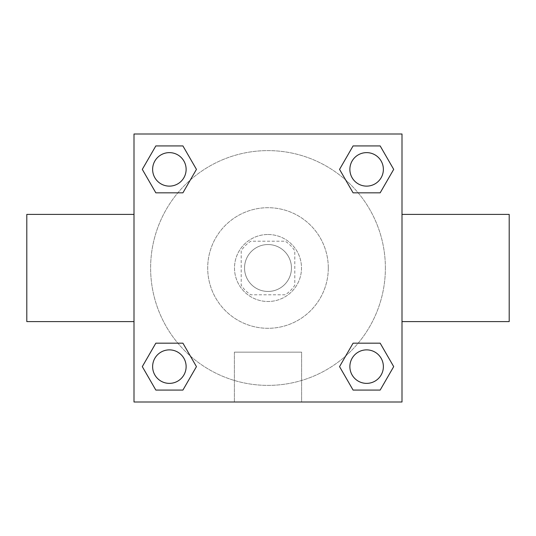 <?xml version="1.0" encoding="UTF-8"?>
<svg xmlns="http://www.w3.org/2000/svg" width="536" height="536" viewBox="0 0 536 536"><rect width="100%" height="100%" fill="white"/><g stroke="black" fill="none" stroke-linecap="round" stroke-linejoin="round"><path stroke-width="0.4" stroke-dasharray="2.68 2.01" d="M291.45 268A23.45 23.45 0 0 0 256.275 247.692A23.45 23.45 0 0 0 256.275 288.308A23.45 23.45 0 0 0 291.45 268A23.45 23.45 0 0 0 256.275 247.692A23.45 23.45 0 0 0 256.275 288.308A23.45 23.45 0 0 0 291.45 268M285.185 294.8L250.815 294.8A31.838 31.838 0 0 1 241.2 285.185L241.2 250.815A31.838 31.838 0 0 1 250.815 241.2L285.185 241.2A31.838 31.838 0 0 1 294.8 250.815L294.8 285.185A31.838 31.838 0 0 1 285.185 294.8L250.815 294.8A31.838 31.838 0 0 1 241.2 285.185L241.2 250.815A31.838 31.838 0 0 1 250.815 241.2L285.185 241.2A31.838 31.838 0 0 1 294.8 250.815L294.8 285.185A31.838 31.838 0 0 1 285.185 294.8M268 234.5A33.5 33.5 0 0 1 297.011 284.75A33.5 33.5 0 0 1 238.989 284.75A33.5 33.5 0 0 1 268 234.5A33.5 33.5 0 0 0 234.5 268A33.5 33.5 0 0 0 268 301.5A33.5 33.5 0 0 0 301.5 268A33.5 33.5 0 0 0 268 234.5M328.3 268A60.3 60.3 0 0 0 237.85 215.78A60.3 60.3 0 0 0 237.85 320.22A60.3 60.3 0 0 0 328.3 268A60.3 60.3 0 0 0 237.85 215.78A60.3 60.3 0 0 0 237.85 320.22A60.3 60.3 0 0 0 328.3 268M177.845 192.826L155.835 192.826L177.845 192.826L155.835 192.826L142.301 169.376L155.835 145.926L182.917 145.926L196.451 169.376L182.917 192.826M182.917 343.174L196.451 366.624L182.917 343.174L196.451 366.624L182.917 343.174L196.451 366.624L182.917 390.074L155.835 390.074L142.301 366.624L155.835 343.174L177.845 343.174M134 402L134 134L402 134L402 402L134 402L134 134L402 134L402 402L134 402L134 134L402 134L402 402L134 402M353.083 192.826L339.549 169.376L353.083 192.826L339.549 169.376L353.083 192.826L339.549 169.376L353.083 145.926L380.165 145.926L393.699 169.376L380.165 192.826L358.155 192.826M358.155 343.174L380.165 343.174L358.155 343.174L380.165 343.174L393.699 366.624L380.165 390.074L353.083 390.074L339.549 366.624L353.083 343.174M279.725 134L256.275 134.013L279.725 134M385.384 268A117.384 117.384 0 0 0 209.308 166.341A117.384 117.384 0 0 0 209.308 369.659A117.384 117.384 0 0 0 385.384 268A117.384 117.384 0 0 0 209.308 166.341A117.384 117.384 0 0 0 209.308 369.659A117.384 117.384 0 0 0 385.384 268M186.126 366.624A16.75 16.75 0 0 0 161.001 352.118A16.75 16.75 0 0 0 161.001 381.13A16.75 16.75 0 0 0 186.126 366.624A16.75 16.75 0 0 0 161.001 352.118A16.75 16.75 0 0 0 161.001 381.13A16.75 16.75 0 0 0 186.126 366.624A16.75 16.75 0 0 0 161.001 352.118A16.75 16.75 0 0 0 161.001 381.13A16.75 16.75 0 0 0 186.126 366.624A16.75 16.75 0 0 0 161.001 352.118A16.75 16.75 0 0 0 161.001 381.13A16.75 16.75 0 0 0 186.126 366.624A16.75 16.75 0 0 0 161.001 352.118A16.75 16.75 0 0 0 161.001 381.13A16.75 16.75 0 0 0 186.126 366.624M186.126 169.376A16.75 16.75 0 0 0 161.001 154.871A16.75 16.75 0 0 0 161.001 183.882A16.75 16.75 0 0 0 186.126 169.376A16.75 16.75 0 0 0 161.001 154.871A16.75 16.75 0 0 0 161.001 183.882A16.75 16.75 0 0 0 186.126 169.376A16.75 16.75 0 0 0 161.001 154.871A16.75 16.75 0 0 0 161.001 183.882A16.75 16.75 0 0 0 186.126 169.376A16.75 16.75 0 0 0 161.001 154.871A16.75 16.75 0 0 0 161.001 183.882A16.75 16.75 0 0 0 186.126 169.376A16.75 16.75 0 0 0 161.001 154.871A16.75 16.75 0 0 0 161.001 183.882A16.75 16.75 0 0 0 186.126 169.376M383.374 169.376A16.75 16.75 0 0 0 358.249 154.871A16.75 16.75 0 0 0 358.249 183.882A16.75 16.75 0 0 0 383.374 169.376A16.75 16.75 0 0 0 358.249 154.871A16.75 16.75 0 0 0 358.249 183.882A16.75 16.75 0 0 0 383.374 169.376A16.75 16.75 0 0 0 358.249 154.871A16.75 16.75 0 0 0 358.249 183.882A16.75 16.75 0 0 0 383.374 169.376A16.75 16.75 0 0 0 358.249 154.871A16.75 16.75 0 0 0 358.249 183.882A16.75 16.75 0 0 0 383.374 169.376A16.75 16.75 0 0 0 358.249 154.871A16.75 16.75 0 0 0 358.249 183.882A16.75 16.75 0 0 0 383.374 169.376M349.874 366.624A16.75 16.75 0 0 1 374.999 352.118A16.75 16.75 0 0 1 374.999 381.13A16.75 16.75 0 0 1 349.874 366.624A16.75 16.75 0 0 1 374.999 352.118A16.75 16.75 0 0 1 374.999 381.13A16.75 16.75 0 0 1 349.874 366.624M301.607 402L234.393 402L301.607 402L234.393 402L301.607 402L301.607 352.152L234.393 352.152L301.607 352.152L234.393 352.152L301.607 352.152L301.607 402M134 268L134 214.4L134 268M402 268L402 214.4L402 268M509.2 214.4L509.2 321.6M26.8 321.6L26.8 214.4M155.835 390.074L142.301 366.624L155.835 343.174L142.301 366.624L155.835 343.174L142.301 366.624L155.835 390.074L142.301 366.624L155.835 390.074L182.917 390.074L155.835 390.074M196.451 366.624L182.917 390.074L196.451 366.624M339.549 169.376L353.083 145.926L380.165 145.926L393.699 169.376L380.165 192.826L393.699 169.376L380.165 192.826L393.699 169.376L380.165 145.926L393.699 169.376L380.165 145.926L353.083 145.926L339.549 169.376M155.835 192.826L142.301 169.376L155.835 145.926L182.917 145.926L196.451 169.376L182.917 145.926L196.451 169.376L182.917 145.926L155.835 145.926L142.301 169.376L155.835 145.926L142.301 169.376L155.835 192.826M353.083 390.074L339.549 366.624L353.083 390.074L339.549 366.624L353.083 390.074L380.165 390.074L353.083 390.074M380.165 343.174L393.699 366.624L380.165 390.074L393.699 366.624L380.165 390.074L393.699 366.624L380.165 343.174M134 308.2L134 296.475L134.013 308.2M402 308.2L402 296.475L401.987 308.2M383.374 366.624A16.75 16.75 0 0 0 358.249 352.118A16.75 16.75 0 0 0 358.249 381.13A16.75 16.75 0 0 0 383.374 366.624A16.75 16.75 0 0 0 358.249 352.118A16.75 16.75 0 0 0 358.249 381.13A16.75 16.75 0 0 0 383.374 366.624A16.75 16.75 0 0 0 358.249 352.118A16.75 16.75 0 0 0 358.249 381.13A16.75 16.75 0 0 0 383.374 366.624M234.393 352.152L234.393 402L234.393 352.152"/><path stroke-width="0.8" d="M182.917 192.826L155.835 192.826L142.301 169.376L155.835 145.926L182.917 145.926L196.451 169.376L182.917 192.826L155.835 192.826L177.845 192.826M177.845 343.174L182.917 343.174L196.451 366.624L182.917 390.074L155.835 390.074L142.301 366.624L155.835 343.174L182.917 343.174M358.155 192.826L353.083 192.826L339.549 169.376L353.083 145.926L380.165 145.926L393.699 169.376L380.165 192.826L353.083 192.826M353.083 343.174L380.165 343.174L393.699 366.624L380.165 390.074L353.083 390.074L339.549 366.624L353.083 343.174L380.165 343.174L358.155 343.174M402 321.6L509.2 321.6L509.2 214.4L402 214.4M134 214.4L26.8 214.4L26.8 321.6L134 321.6M134 134L402 134L402 402L134 402L134 134M380.165 390.074L353.083 390.074L380.165 390.074M383.374 366.624A16.75 16.75 0 0 0 358.249 352.118A16.75 16.75 0 0 0 358.249 381.13A16.75 16.75 0 0 0 383.374 366.624M182.917 390.074L155.835 390.074L182.917 390.074M186.126 366.624A16.75 16.75 0 0 0 161.001 352.118A16.75 16.75 0 0 0 161.001 381.13A16.75 16.75 0 0 0 186.126 366.624M353.083 145.926L380.165 145.926L353.083 145.926M383.374 169.376A16.75 16.75 0 0 0 358.249 154.871A16.75 16.75 0 0 0 358.249 183.882A16.75 16.75 0 0 0 383.374 169.376M155.835 145.926L182.917 145.926L155.835 145.926M186.126 169.376A16.75 16.75 0 0 0 161.001 154.871A16.75 16.75 0 0 0 161.001 183.882A16.75 16.75 0 0 0 186.126 169.376"/></g></svg>
